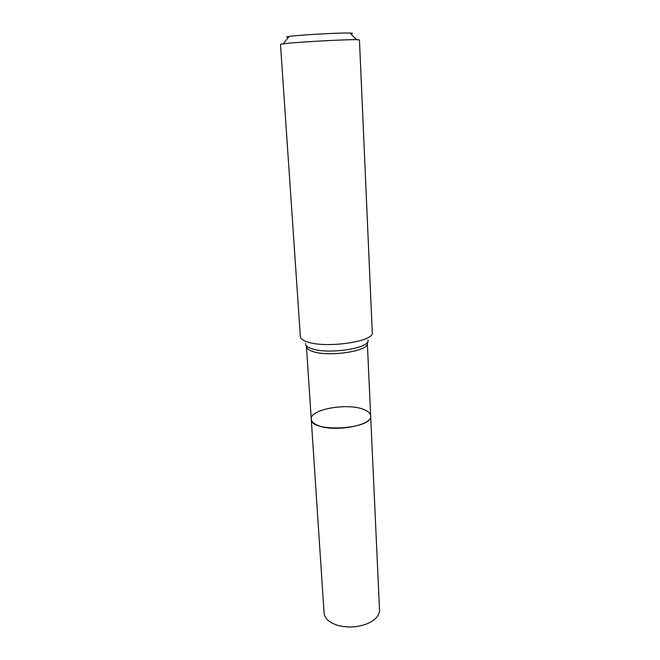 <?xml version="1.0" encoding="UTF-8"?>
<svg xmlns="http://www.w3.org/2000/svg" width="660" height="660" viewBox="0 0 660 660"><rect width="100%" height="100%" fill="white"/><g stroke="black" fill="none" stroke-linecap="round" stroke-linejoin="round"><path stroke-width="0.99" d="M300.358 336.559C300.531 338.522 302.659 340.23 306.76 341.69C324.852 348.818 374.839 341.608 372.273 332.533L359.444 39.913L356.515 39.666C346.582 39.435 302.651 41.761 287.075 43.354L280.483 44.327L300.358 336.559M350.765 33.8C353.347 33.388 353.092 33.132 350.014 33.033C341.55 32.678 305.275 34.576 292.215 36.061L289.096 36.432C286.044 36.877 285.821 37.166 288.428 37.29M370.656 415.874C372.826 425.749 331.856 432.795 316.709 424.883C313.244 423.241 311.429 421.344 311.248 419.191C309.631 409.175 348.439 402.468 364.312 409.712C368.346 411.403 370.466 413.457 370.656 415.874C373.131 429.454 310.307 432.96 311.248 419.191L324.085 613C324.712 618.544 329.29 622.669 337.837 625.383C347.803 627.965 357.604 627.413 367.224 623.733C375.408 620.087 379.508 615.475 379.516 609.898L367.339 343.225C369.476 351.219 327.376 357.448 311.957 351.194C308.435 349.899 306.595 348.381 306.446 346.632L311.248 419.191M367.991 340.073C371.093 348.257 327.178 354.915 311.108 348.455C307.312 347.077 305.432 345.452 305.456 343.571M289.096 36.432L283.371 43.758M350.014 33.033L356.515 39.666M306.446 346.632L306.314 345.683M367.339 343.225L367.373 342.268"/></g></svg>
